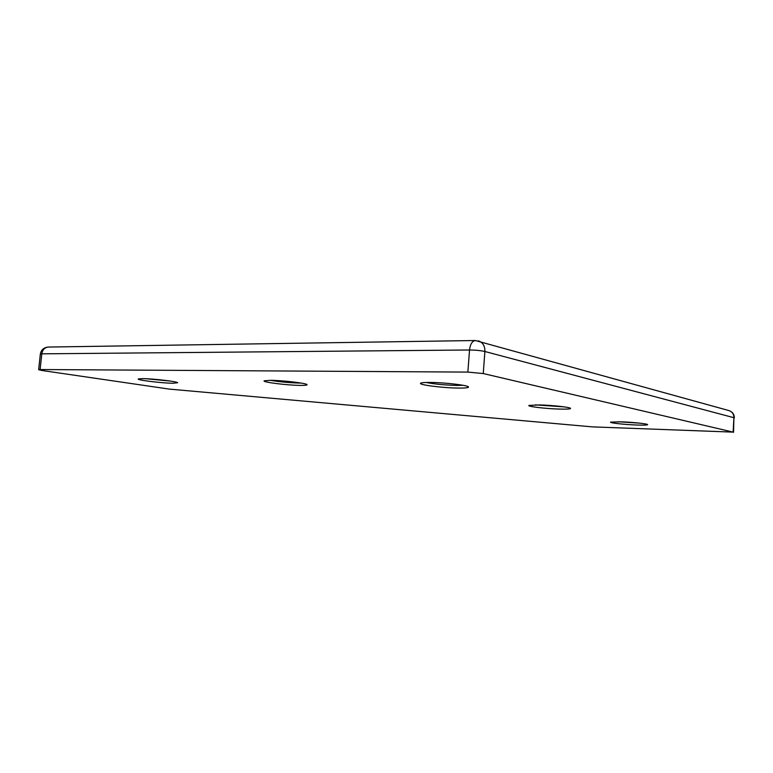 <?xml version="1.0" encoding="UTF-8"?>
<svg xmlns="http://www.w3.org/2000/svg" width="773" height="773" viewBox="0 0 773 773"><rect width="100%" height="100%" fill="white"/><g stroke="black" fill="none" stroke-linecap="round" stroke-linejoin="round"><path stroke-width="1.16" d="M172.901 383.253C161.654 383.157 135.942 379.978 138.309 378.934L142.783 378.625C153.18 378.673 177.355 381.543 177.684 382.732L172.901 383.253M145.624 378.702L170.64 381.118M559.575 409.081C545.893 408.743 526.925 406.492 528.954 405.429L539.467 404.926C551.961 405.216 569.885 407.187 570.522 408.328C570.832 409.023 567.179 409.275 559.575 409.081M535.341 404.868L564.222 406.888M636.691 425.024C624.613 424.609 609.114 422.889 610.631 422.116L621.212 421.826C632.372 422.193 647.175 423.739 647.629 424.57C647.774 425.131 644.131 425.276 636.691 425.024M618.342 421.749L639.947 423.179M457.867 388.065C442.185 387.891 417.807 384.741 420.667 383.195C421.565 382.635 424.908 382.384 430.696 382.442C444.823 382.558 467.539 385.244 468.457 386.867C468.989 387.756 465.462 388.152 457.867 388.065M426.155 382.471C434.416 384.104 444.61 385.099 456.727 385.437L463.143 385.321M300.079 385.398C286.831 385.273 261.622 382.075 264.221 380.799L270.772 380.326C282.87 380.403 306.446 383.215 307.036 384.616C307.432 385.205 305.113 385.466 300.079 385.398M270.395 380.316C279.14 381.833 288.629 382.741 298.842 383.05L301.093 383.06M483.251 373.552L733.123 432.117L733.915 417.7L484.893 351.502L483.251 373.552L467.858 372.093L469.53 349.995L41.8 353.831L40.109 369.542L467.858 372.093M40.109 369.542L38.65 369.707L42.244 370.528L169.442 389.119L592.379 426.88L733.123 432.117M478.294 340.854L478.816 340.999C482.98 342.661 485.009 346.159 484.893 351.502C480.7 350.546 475.579 350.043 469.53 349.995C470.206 344.256 472.129 341.106 475.298 340.516L475.54 340.516M733.548 432.3L733.915 417.7C733.896 414.202 732.282 411.845 729.074 410.618L728.678 410.511M48.506 347.058L48.245 347.058C44.67 347.502 42.525 349.754 41.8 353.831L40.341 354.044L38.65 369.707M734.35 417.913C734.302 414.347 732.543 411.922 729.074 410.618L475.298 340.516L48.245 347.058C43.79 347.531 41.153 349.85 40.341 354.044"/></g></svg>
